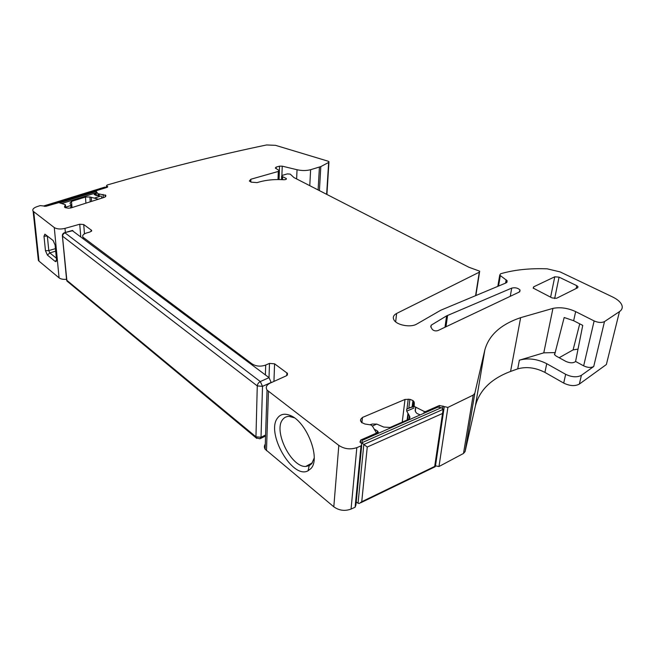 <?xml version="1.0" encoding="UTF-8"?>
<svg xmlns="http://www.w3.org/2000/svg" width="655" height="655" viewBox="0 0 655 655"><rect width="100%" height="100%" fill="white"/><g stroke="black" fill="none" stroke-linecap="round" stroke-linejoin="round"><path stroke-width="0.98" d="M294.201 417.743L289.133 416.408C286.399 416.375 284.229 417.456 282.616 419.642C273.209 430.802 291.057 467.293 305.705 466.466L309.201 465.705L311.69 463.732L314.171 458.082M310.888 468.571C321.212 458.434 306.106 420.559 289.649 415.237C284.417 413.297 280.397 414.206 277.605 417.956C265.545 432.472 292.302 479.64 308.038 470.806L310.888 468.571M265.3 444.115C264.145 445.768 264.088 447.463 265.136 449.207L333.804 506.798C339.102 510.581 344.857 511.334 351.064 509.066L355.1 507.24L355.919 505.079L361.699 445.482M287.381 375.078L287.455 373.366L286.391 375.79L270.032 383.183C266.438 385.025 265.439 387.326 267.043 390.093L338.815 445.4C344.366 449.043 350.368 449.797 356.828 447.643L361.02 445.916L361.855 443.853L359.98 442.035L360.749 440.021L375.806 433.413L376.207 432.488L372.539 426.274L371.025 424.972L364.884 423.99L361.511 422.467L360.537 420.297L360.741 419.233L362.428 417.456L405.003 399.444L409.907 399.337L412.953 400.532L414.345 402.792L414.148 406.378L424.194 411.446L425.701 411.512L439.382 405.51L447.897 407.41L473.197 395.096L474.809 393.303L484.823 350.016C488.867 335.18 500.805 324.397 520.643 317.659L552.951 308.382C560.328 306.958 567.893 308.038 575.655 311.616L594.134 320.934C598.269 322.71 601.724 322.923 604.5 321.58L619.474 311.608C622.316 309.61 622.962 307.13 621.431 304.174C619.876 301.464 616.863 299.032 612.4 296.871L560.099 271.899L547.195 268.828C529.625 268.173 514.093 269.827 500.592 273.774L499.724 275.116L507.158 280.741L506.127 282.886L440.807 310.208L416.449 324.241C410.407 327.705 396.848 325.15 394.032 320.058C392.533 317.397 393.393 315.202 396.602 313.467L479.288 272.193L479.697 271.186L468.882 267.248L293.948 177.562L290.247 174.124L287.316 173.903L282.354 175.335L281.658 176.154L286.35 178.578C286.53 179.355 285.654 179.748 283.705 179.74C274.756 179.192 266.683 179.92 259.478 181.926L257.128 182.606L251.143 182.155L249.367 180.976L250.881 179.233L278.293 171.446L279.128 170.488L275.313 168.057L276.156 167.107L279.529 166.157L282.24 166.157L297.043 169.735C301.898 170.799 306.425 170.783 310.626 169.702L320.811 166.599L328.646 162.448L328.974 161.744L327.959 161.146L275.518 145.328L266.618 144.96C217.059 155.243 163.922 168.589 107.191 184.988L106.454 185.791L106.56 187.526M619.474 311.608L606.374 364.516L579.356 384.084L581.403 375.315L593.733 366.497L604.5 321.58M435.166 465.795L438.981 466.516L463.494 453.465L465.083 451.573L475.391 405.895C479.525 390.183 491.25 378.705 510.564 371.45L517.712 368.871C526.448 366.423 535.512 367.594 544.911 372.392L563.701 383.085C569.834 386.041 575.049 386.368 579.356 384.084M38.629 257.726L38.383 260.461L38.989 261.124L59.065 277.851C60.678 279.055 63.093 279.538 66.302 279.308M578.054 349.115L573.109 349.868L559.157 357.72M105.832 196.025L105.791 195.386L105.643 196.459L104.325 197.335L71.043 207.889L68.546 208.208L65.205 207.668L64.567 206.562L65.361 204.737L58.835 202.616L46.177 206.227L40.168 205.613L37.106 206.612C33.454 207.922 32.128 209.461 33.127 211.229L54.275 227.555C56.928 229.135 60.506 229.414 64.992 228.382L79.746 224.231L83.725 224.542L91.61 230.355L90.218 231.919L86.755 232.918C83.308 234.048 82.055 235.481 82.98 237.2L252.077 363.918C256.162 366.415 260.698 366.792 265.701 365.048L269.492 363.394L274.584 363.82L287.455 373.366M98.086 195.82L97.947 193.7L95.974 191.113L96.285 195.583L96.334 190.695L107.002 187.395L107.698 186.601L106.454 185.791M97.947 193.7L105.791 195.386M437.958 330.57L519.243 292.056L520.07 290.067C517.966 287.954 515.182 287.308 511.727 288.11L446.595 315.882L431.211 325.167L430.72 326.722L432.275 329.375C433.741 330.84 435.632 331.242 437.958 330.57M577.522 287.815L577.98 286.661L576.76 285.67L559.059 277.139L554.76 276.803L533.686 286.825L533.17 288.069L552.067 297.927L556.545 298.279L577.522 287.815M544.911 372.392L546.737 363.697L565.658 374.308C571.831 377.239 577.08 377.575 581.403 375.315M546.737 363.697C537.272 358.932 528.151 357.761 519.374 360.185L543.781 352.832L552.951 308.382M45.465 250.718L43.991 236.218L44.892 234.154L53.104 240.508L55.094 244.995L56.502 259.65L55.88 261.656L55.126 261.386L47.406 255.098L45.465 250.718L48.797 250.578L47.348 236.095L43.991 236.218M555.104 352.685L554.433 354.519L556.029 356.001L565.764 361.355C569.94 363.214 573.207 363.271 575.565 361.519L582.737 325.379L573.649 320.721L564.184 317.511L554.588 354.797M555.284 352.587L543.781 352.832M593.733 366.497C591.006 367.922 587.641 367.709 583.654 365.858L575.614 361.47M56.355 258.185L49.821 252.904L47.406 255.098M55.446 248.646L48.797 250.578L49.821 252.904L55.683 251.143M72.156 230.527L269.041 377.648L260.297 381.562C258.512 382.545 257.505 383.994 257.276 385.918L262.516 386.36L260.297 381.562L65.05 232.893C63.453 233.507 62.651 234.629 62.634 236.25L257.276 385.918L255.958 436.811L66.622 280.127L66.343 279.202M271.244 382.635L269.041 377.648M415.139 409.964L415.72 412.11L417.047 413.534L420.232 414.885M413.935 408.04L406.739 411.152L409.506 416.048C410.325 417.505 409.866 418.676 408.139 419.544L390.134 427.453L383.748 427.076L376.805 424.088L372.228 424.039L370.1 424.718M378.582 433.201L377.378 430.9L374.267 429.205M406.739 411.152L406.64 409.211L407.132 408.998M409.793 407.623L413.903 406.788M356.222 501.976L358.039 503.261L363.82 444.499L361.806 442.78L441.437 407.647L443.124 409.359L363.82 444.499L367.258 447.029L442.543 413.452L443.124 409.359M441.437 407.647L437.827 407.148L362.231 440.381L361.716 443.672M435.264 466.679L434.699 466.425L361.74 501.722L359.259 503.482L358.039 503.261M64.812 207.422L71.19 205.416L69.962 203.148L71.501 201.396L85.453 197.04L89.899 196.975L98.406 199.218M95.843 195.477L95.671 192.971L94.23 194.617L98.234 195.829M101.771 196.533L101.615 198.195M71.19 205.416L70.593 208.012M95.671 192.971L61.906 203.484M44.515 206.391L43.926 206.047L104.399 187.232M45.588 206.358L106.397 187.535L105.152 187.133M59.752 202.878L96.015 191.62M266.479 450.697L268.452 391.526M333.804 506.798L338.815 445.4M351.064 509.066L356.828 447.643M563.701 383.085L565.658 374.308M517.712 368.871L519.374 360.185M510.564 371.45L520.643 317.659M475.391 405.895L484.823 350.016M465.083 451.573L474.809 393.303M463.494 453.465L473.197 395.096M438.981 466.516L447.897 407.41M435.452 466.041L444.229 406.935M442.583 408.81L442.993 406.002M439.12 407.328L439.382 405.51M425.562 412.544L425.701 411.512M423.949 413.248L424.194 411.446M415.286 411.225L415.753 407.606M415.172 410.8L415.598 407.508M413.829 406.78L414.345 402.792M412.47 406.845L413.248 400.762M412.142 406.902L412.953 400.532M408.785 408.286L409.907 399.337M407.009 408.826L408.212 399.108M402.227 422.139L405.003 399.444M361.92 422.811L362.428 417.456M360.561 421.067L360.741 419.233M376.011 434.322L376.134 433.192M375.7 434.462L375.806 433.413M360.504 442.583L360.749 440.021M355.1 507.24L361.02 445.916M286.759 375.593L286.89 372.793M273.946 381.415L274.584 363.82M269.017 377.624L269.492 363.394M265.398 374.914L265.701 365.048M252.06 364.917L252.077 363.918M83.693 238.698L83.619 237.822M91.446 231.289L91.364 230.11M84.454 233.86L83.725 224.542M80.729 236.48L79.746 224.231M65.361 232.46L64.992 228.382M59.065 277.851L54.275 227.555M38.989 261.124L33.749 211.843M65.623 207.168L65.426 204.876L65.623 207.168M64.624 207.226L64.567 206.562M105.439 196.746L105.332 195.01M105.275 196.885L105.144 194.912M103.302 197.663L103.089 194.445M99.339 196.541L99.183 194.298M99.052 196.631L98.897 194.232M98.144 195.82L98.004 193.749M107.494 187.174L107.436 186.388M106.716 186.004L106.806 187.453M326.64 194.322L328.646 162.448M319.411 190.613L320.811 166.599M318.101 189.942L319.419 167.148M309.774 185.676L310.626 169.702M296.625 178.93L297.043 169.735M279.055 179.56L279.529 166.157M276.107 168.622L276.156 167.107M278.015 179.552L278.293 171.446M250.824 181.984L250.881 179.233M286.202 179.241L286.235 178.447M282.526 179.675L282.641 176.703M475.587 295.659L479.288 272.193M395.669 321.875L396.602 313.467M579.724 323.832L573.109 349.868M430.949 327.123L431.211 325.167M510.261 296.306L511.727 288.11M445.973 326.771L447.594 315.382M444.991 327.238L446.595 315.882M573.649 320.721L575.655 311.616M583.654 365.858L594.134 320.934M498.537 286.063L500.305 275.698M505.578 283.116L506.168 279.742M281.896 175.524L282.24 166.157M576.146 288.503L576.76 285.67M533.391 288.364L533.686 286.825M550.609 297.198L554.76 276.803M554.646 298.582L559.059 277.139M56.527 260.109L55.126 261.386M72.951 230.65L64.558 232.689C63.044 233.213 62.323 234.269 62.389 235.865L66.622 280.127L67.776 281.748M256.776 438.424L66.925 281.036L62.372 235.35M265.594 435.002L261.026 437.253L259.929 438.793L256.171 437.835L255.958 436.811L261.026 437.253L262.516 386.36L271.252 382.414M72.459 230.437L64.231 232.787M407.598 419.781L408.278 414.378M408.99 419.044L409.391 415.876M377.059 433.864L377.378 430.9M376.805 424.088L372.294 426.045M434.699 466.425L442.543 413.452M361.74 501.722L367.258 447.029M72.025 207.586L71.501 201.396M85.911 203.181L85.453 197.04M90.251 201.797L89.899 196.975M91.553 201.388L91.266 197.401M101.893 198.113L101.828 197.089M94.476 198.08L101.05 196.001M312.361 462.823L305.705 466.466M293.194 417.309L289.649 415.237M309.201 465.705L308.038 470.806M265.136 449.207L267.043 390.093M413.354 406.755L414.017 401.572M83.062 238.232L82.98 237.2M91.659 231.019L91.61 230.355M38.383 260.461L33.127 211.229M326.91 194.461L328.941 162.227M278.809 179.56L279.112 170.988M286.325 179.118L286.35 178.578M281.527 179.626L281.658 176.154M475.858 295.552L479.566 272.005M497.816 286.366L499.724 275.116M506.864 282.452L507.158 280.741M519.767 291.729L520.07 290.067M577.759 287.676L577.98 286.661M56.404 261.067L55.88 261.656M265.562 436.017L260.698 438.416M409.146 418.913L409.506 416.048M407.123 419.994L407.893 413.829M411.938 406.927L406.64 409.211M372.228 424.039L370.517 424.784M435.182 466.72L360.717 502.778M435.059 466.483L443.042 412.666M377.943 433.479L378.123 431.727M43.77 205.957L104.8 187.109"/></g></svg>
